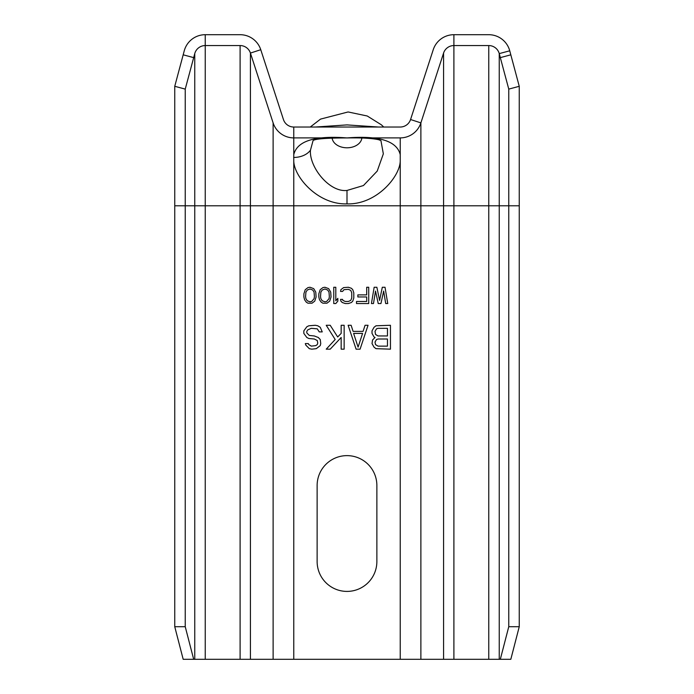 <?xml version="1.0" encoding="UTF-8"?>
<svg xmlns="http://www.w3.org/2000/svg" width="694" height="694" viewBox="0 0 694 694"><rect width="100%" height="100%" fill="white"/><g stroke="black" fill="none" stroke-linecap="round" stroke-linejoin="round"><path stroke-width="1.04" d="M519.251 626.708L510.819 659.3L500.322 659.3L508.763 626.708L519.251 626.708L519.251 205.788L508.763 205.788L508.763 626.708M193.678 57.628L185.237 89.11L174.749 86.299L183.181 54.817L193.678 57.628L194.754 53.611A10.861 10.861 0 0 1 205.242 45.561L240.098 45.561A10.861 10.861 0 0 1 250.43 53.065L273.115 122.881A21.722 21.722 0 0 0 293.77 137.898L400.23 137.898A21.722 21.722 0 0 0 420.885 122.881L420.885 659.3L500.322 659.3M183.181 54.817L184.257 50.801A21.722 21.722 0 0 1 205.242 34.7L240.098 34.7A21.722 21.722 0 0 1 260.762 49.708L283.438 119.524A10.861 10.861 0 0 0 293.77 127.028L400.23 127.028A10.861 10.861 0 0 0 410.562 119.524L433.238 49.708A21.722 21.722 0 0 1 453.902 34.7L488.758 34.7A21.722 21.722 0 0 1 509.743 50.801L519.251 86.299L519.251 205.788M410.562 119.524L420.885 122.881L443.57 53.065A10.861 10.861 0 0 1 453.902 45.561L488.758 45.561A10.861 10.861 0 0 1 499.246 53.611L500.322 57.628L510.819 54.817M500.322 57.628L508.763 89.11L519.251 86.299M508.763 89.11L508.763 205.788L499.246 205.788L499.246 659.3M400.23 154.597L400.23 161.19C399.761 176.987 376.183 204.808 347 203.88C317.817 204.808 294.239 176.987 293.77 161.19L293.77 154.597C297.153 140.969 314.903 135.408 347 137.924C379.098 135.408 396.847 140.969 400.23 154.597L400.23 137.898M380.937 140.613L383.34 153.842L377.215 171.088L363.456 185.532L347 190.451C329.069 192.524 309.03 166.603 310.461 150.182L313.063 140.613M293.77 161.19L293.77 659.3L183.181 659.3L174.749 626.708L185.237 626.708L193.678 659.3M376.868 485.496L376.868 561.533A29.868 29.868 0 0 1 347 591.409A29.868 29.868 0 0 1 317.132 561.533L317.132 485.496A29.868 29.868 0 0 1 347 455.628A29.868 29.868 0 0 1 376.868 485.496M329.346 296.616L329.008 298.698L326.631 301.474L324.939 301.812L322.216 300.78L320.862 298.698L320.524 296.616L320.862 292.113L322.216 290.031L324.939 288.99L327.655 290.031L329.008 292.113L329.346 296.616M314.408 296.616L314.07 298.698L311.693 301.474L310.001 301.812L307.286 300.78L305.924 298.698L305.586 296.616L305.924 292.113L307.286 290.031L310.001 288.99L312.716 290.031L314.07 292.113L314.408 296.616M387.46 339.002L387.46 346.124L378.004 346.124L375.515 344.597L375.02 342.055L376.512 339.513L378.004 339.002L387.46 339.002M375.515 334.43L375.02 331.376L376.512 328.835L378.004 328.323L387.46 328.323L387.46 335.957L378.004 335.957L375.515 334.43M362.572 333.406L358.087 347.139L353.61 333.406L362.572 333.406M293.77 659.3L420.885 659.3M382.307 287.255L379.592 300.433L376.868 287.255L374.153 287.255L371.437 303.547L373.476 303.547L375.515 291.072L378.23 303.547L380.945 303.547L383.661 291.072L385.699 303.547L387.738 303.547L385.023 287.255L382.307 287.255M366.692 287.255L366.692 294.881L357.861 294.881L357.861 296.963L366.692 296.963L366.692 301.474L356.508 301.474L356.508 303.547L368.722 303.547L368.722 287.255L366.692 287.255M340.554 291.419L342.584 291.419L343.946 289.684L348.362 289.337L350.73 290.378L351.754 292.799L351.754 298.004L350.73 300.433L348.362 301.474L345.3 301.474L342.923 300.433L342.584 299.392L340.554 299.392L340.893 301.127L342.246 302.506L345.3 303.547L348.362 303.547L351.416 302.506L352.769 301.127L353.793 298.004L353.793 292.799L352.769 289.684L351.416 288.296L348.362 287.255L343.608 287.602L340.893 289.684L340.554 291.419M333.762 287.255L333.762 303.547L335.801 303.547L337.831 301.127L337.831 298.351L335.801 300.78L335.801 287.255L333.762 287.255M331.047 296.963L330.708 292.113L328.67 288.643L324.939 287.255L322.901 287.602L320.186 289.684L318.824 293.84L318.824 296.963L319.5 299.739L321.201 302.159L322.901 303.2L326.969 303.2L329.685 301.127L331.047 296.963M316.108 296.963L315.77 292.113L313.731 288.643L310.001 287.255L307.963 287.602L305.247 289.684L303.885 293.84L303.885 296.963L304.571 299.739L306.262 302.159L307.963 303.2L312.04 303.2L314.755 301.127L316.108 296.963M374.023 336.972L375.02 337.475L372.531 340.017L372.027 343.582L374.023 347.139L376.009 348.666L390.453 349.169L390.453 325.278L376.009 325.781L374.023 327.308L372.027 330.865L372.027 333.406L374.023 336.972M348.128 325.278L356.1 349.169L360.082 349.169L368.046 325.278L365.061 325.278L363.066 331.376L353.107 331.376L351.121 325.278L348.128 325.278M344.146 325.278L341.162 325.278L341.162 333.406L337.674 336.972L330.205 325.278L326.223 325.278L335.185 339.513L326.223 349.169L330.205 349.169L341.162 337.475L341.162 349.169L344.146 349.169L344.146 325.278M308.804 344.597L308.301 343.582L305.317 343.582L305.811 345.109L309.298 348.666L311.788 349.169L316.264 348.666L320.255 345.612L320.749 343.582L320.255 339.513L318.26 337.475L314.278 335.957L309.298 335.445L306.809 332.903L306.809 331.376L307.806 329.85L311.285 328.323L317.262 328.835L319.257 331.888L322.242 331.888L320.255 327.308L317.765 325.781L315.276 325.278L308.804 325.781L306.809 326.796L303.825 330.865L303.825 333.406L306.809 337.475L308.804 338.499L314.278 339.002L317.262 340.528L317.765 343.07L317.262 344.597L315.77 345.612L311.285 346.124L308.804 344.597M185.237 89.11L185.237 626.708M174.749 86.299L174.749 626.708M315.432 127.028L347 124.903L378.568 127.028M509.743 50.801L499.246 53.611L499.246 205.788L488.758 205.788L488.758 659.3M453.902 34.7L453.902 659.3M443.57 53.065L443.57 205.788L488.758 205.788L488.758 45.561M400.23 161.19L400.23 205.788L443.57 205.788L443.57 659.3M293.77 127.028L293.77 154.597M273.115 122.881L273.115 205.788L400.23 205.788L400.23 659.3M293.657 157.451A19.007 13.533 0.6 0 0 310.461 150.182M347 203.88L347 190.451M332.157 138.054A14.878 10.523 180 0 0 347 147.796A14.878 10.523 0 0 0 361.843 138.054M260.762 49.708L250.43 53.065L250.43 205.788L273.115 205.788L273.115 659.3M205.242 34.7L205.242 205.788L250.43 205.788L250.43 659.3M240.098 45.561L240.098 659.3M194.754 53.611L194.754 205.788L205.242 205.788L205.242 659.3M174.749 205.788L194.754 205.788L194.754 659.3M313.124 140.518L313.011 140.648C314.746 138.887 326.163 137.976 347.278 137.933C361.444 137.681 371.906 138.271 378.655 139.702L380.989 140.648M310.261 127.028L320.533 119.108L348.102 111.96L367.247 116.002L381.353 124.799L383.739 127.028"/></g></svg>
